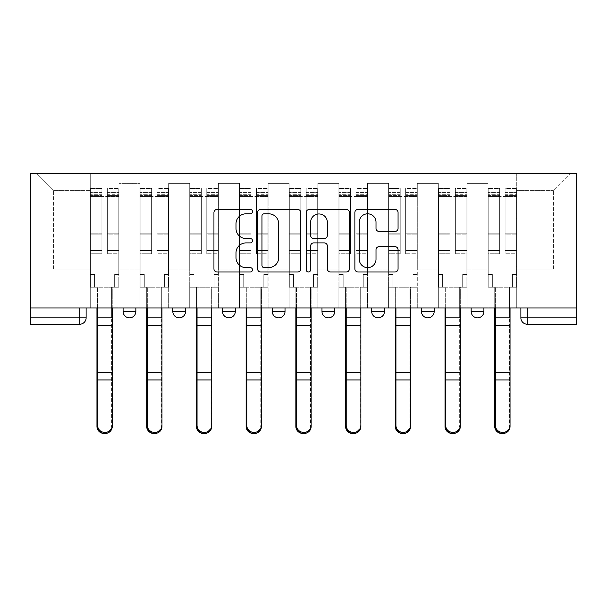 <?xml version="1.0" encoding="UTF-8"?>
<svg xmlns="http://www.w3.org/2000/svg" width="607" height="607" viewBox="0 0 607 607"><rect width="100%" height="100%" fill="white"/><g stroke="black" fill="none" stroke-linecap="round" stroke-linejoin="round"><path stroke-width="0.46" stroke-dasharray="3.04 2.28" d="M252.504 211.615A2.193 2.193 0 0 0 250.312 209.423L217.071 209.423A3.126 3.126 0 0 0 213.945 212.556L213.945 268.871A3.126 3.126 0 0 0 217.071 271.997L250.312 271.997A2.193 2.193 0 0 0 252.504 269.804A2.193 2.193 0 0 0 250.312 267.619L246.01 267.619A10.008 10.008 0 0 1 236.002 257.603L236.002 252.914A10.008 10.008 0 0 1 246.01 242.899L250.312 242.899A2.193 2.193 0 0 0 252.504 240.713A2.193 2.193 0 0 0 250.312 238.521L246.01 238.521A10.008 10.008 0 0 1 236.002 228.513L236.002 223.816A10.008 10.008 0 0 1 246.01 213.808L250.312 213.808A2.193 2.193 0 0 0 252.504 211.615M471.153 307.961L483.9 307.961L471.153 307.961L471.153 311.467A6.374 6.374 0 0 0 477.527 317.84A6.374 6.374 0 0 0 483.9 311.467L471.153 311.467M421.433 307.961L434.18 307.961L421.433 307.961M371.704 307.961L384.459 307.961L371.704 307.961M321.983 307.961L334.738 307.961L321.983 307.961L321.983 311.467L334.738 311.467M285.017 307.961L272.262 307.961L285.017 307.961L285.017 311.467A6.374 6.374 0 0 1 278.636 317.84A6.374 6.374 0 0 1 272.262 311.467L285.017 311.467M222.541 307.961L235.296 307.961L235.296 311.467L222.541 311.467L222.541 307.961L235.296 307.961M172.82 307.961L185.567 307.961L172.82 307.961L172.82 311.467L185.567 311.467A6.374 6.374 0 0 1 179.194 317.84M123.1 307.961L135.847 307.961L123.1 307.961L123.1 311.467L135.847 311.467A6.374 6.374 0 0 1 129.473 317.84M520.874 307.961L520.874 317.84L527.248 317.84L527.248 307.961L520.874 307.961L576.65 307.961L576.65 173.458L30.35 173.458L30.35 307.961L576.65 307.961L576.65 317.84L527.248 317.84L527.248 324.214L576.65 324.214L576.65 317.84M30.35 324.214L79.752 324.214L79.752 317.84L30.35 317.84L30.35 324.214M30.35 307.961L79.752 307.961L30.35 307.961L30.35 317.84M118.957 198.003L118.957 269.076L118.957 198.003L139.989 198.003L139.989 183.337L139.989 269.076L139.989 198.003L118.957 198.003M118.957 307.961L118.957 183.337L139.989 183.337L118.957 183.337L118.957 307.961L118.957 287.248L90.268 287.248L118.957 287.248L118.957 307.961L90.268 307.961L90.268 173.458L516.732 173.458L36.724 173.458L90.268 173.458L90.268 269.076L90.268 190.355L53.621 190.355L90.268 190.355L90.268 173.458L90.268 307.961L90.268 287.248L90.268 307.961L118.957 307.961M139.989 307.961L139.989 183.337L118.957 183.337L139.989 183.337L139.989 307.961L139.989 287.248L168.678 287.248L139.989 287.248L139.989 307.961L168.678 307.961L168.678 183.337L168.678 198.003L168.678 183.337L189.718 183.337L189.718 198.003L189.718 183.337L168.678 183.337L168.678 307.961L168.678 287.248L168.678 307.961L139.989 307.961M168.678 269.076L168.678 198.003L168.678 269.076L189.718 269.076L189.718 198.003L189.718 269.076L168.678 269.076M189.718 307.961L189.718 183.337L168.678 183.337L189.718 183.337L189.718 307.961L189.718 287.248L218.399 287.248L189.718 287.248L189.718 307.961L218.399 307.961L218.399 183.337L218.399 198.003L218.399 183.337L239.439 183.337L239.439 198.003L239.439 183.337L218.399 183.337L218.399 307.961L218.399 287.248L218.399 307.961L189.718 307.961M218.399 269.076L218.399 198.003L218.399 269.076L239.439 269.076L239.439 198.003L239.439 269.076L218.399 269.076M239.439 307.961L239.439 183.337L218.399 183.337L239.439 183.337L239.439 307.961L239.439 287.248L268.119 287.248L239.439 287.248L239.439 307.961L268.119 307.961L268.119 183.337L268.119 198.003L268.119 183.337L289.16 183.337L289.16 198.003L289.16 183.337L268.119 183.337L268.119 307.961L268.119 287.248L268.119 307.961L239.439 307.961M268.119 269.076L268.119 198.003L268.119 269.076L289.16 269.076L289.16 198.003L289.16 269.076L268.119 269.076M289.16 307.961L289.16 183.337L268.119 183.337L289.16 183.337L289.16 307.961L289.16 287.248L317.84 287.248L289.16 287.248L289.16 307.961L317.84 307.961L317.84 183.337L317.84 198.003L317.84 183.337L338.881 183.337L338.881 198.003L338.881 183.337L317.84 183.337L317.84 307.961L317.84 287.248L317.84 307.961L289.16 307.961M317.84 269.076L317.84 198.003L317.84 269.076L338.881 269.076L338.881 198.003L338.881 269.076L317.84 269.076M338.881 307.961L338.881 183.337L317.84 183.337L338.881 183.337L338.881 307.961L338.881 287.248L367.561 287.248L338.881 287.248L338.881 307.961L367.561 307.961L367.561 183.337L367.561 198.003L367.561 183.337L388.601 183.337L388.601 198.003L388.601 183.337L367.561 183.337L367.561 307.961L367.561 287.248L367.561 307.961L338.881 307.961M367.561 269.076L367.561 198.003L367.561 269.076L388.601 269.076L388.601 198.003L388.601 269.076L367.561 269.076M388.601 307.961L388.601 183.337L367.561 183.337L388.601 183.337L388.601 307.961L388.601 287.248L417.282 287.248L388.601 287.248L388.601 307.961L417.282 307.961L417.282 183.337L417.282 198.003L417.282 183.337L438.322 183.337L438.322 198.003L438.322 183.337L417.282 183.337L417.282 307.961L417.282 287.248L417.282 307.961L388.601 307.961M417.282 269.076L417.282 198.003L417.282 269.076L438.322 269.076L438.322 198.003L438.322 269.076L417.282 269.076M438.322 307.961L438.322 183.337L417.282 183.337L438.322 183.337L438.322 307.961L438.322 287.248L467.011 287.248L438.322 287.248L438.322 307.961L467.011 307.961L467.011 183.337L467.011 198.003L467.011 183.337L488.043 183.337L488.043 198.003L488.043 183.337L467.011 183.337L467.011 307.961L467.011 287.248L467.011 307.961L438.322 307.961M467.011 269.076L467.011 198.003L467.011 269.076L488.043 269.076L488.043 198.003L488.043 269.076L467.011 269.076M488.043 307.961L488.043 183.337L467.011 183.337L488.043 183.337L488.043 307.961L488.043 287.248L516.732 287.248L488.043 287.248L488.043 307.961L516.732 307.961L516.732 173.458L570.277 173.458L516.732 173.458L516.732 190.355L553.379 190.355L516.732 190.355L516.732 269.076L516.732 173.458L516.732 307.961L488.043 307.961L516.732 307.961L516.732 287.248L516.732 307.961L488.043 307.961M118.957 269.076L139.989 269.076L118.957 269.076M53.621 269.076L53.621 190.355L53.621 269.076L90.268 269.076L53.621 269.076M553.379 269.076L553.379 190.355L570.277 173.458L553.379 190.355L553.379 269.076L516.732 269.076L553.379 269.076M576.65 307.961L527.248 307.961M79.752 307.961L86.126 307.961L79.752 307.961L79.752 317.84L86.126 317.84M384.459 311.467L371.704 311.467A6.374 6.374 0 0 0 378.085 317.84M434.18 311.467A6.374 6.374 0 0 1 427.806 317.84A6.374 6.374 0 0 1 421.433 311.467L434.18 311.467M36.724 173.458L53.621 190.355L36.724 173.458M300.761 268.871L300.761 212.556A3.126 3.126 0 0 0 297.635 209.423L260.714 209.423A3.126 3.126 0 0 0 257.588 212.556L257.588 268.871A3.126 3.126 0 0 0 260.714 271.997L297.635 271.997A3.126 3.126 0 0 0 300.761 268.871M264.159 213.808A2.193 2.193 0 0 0 261.966 215.993L261.966 265.426A2.193 2.193 0 0 0 264.159 267.619L268.696 267.619A10.008 10.008 0 0 0 278.704 257.603L278.704 223.816A10.008 10.008 0 0 0 268.696 213.808L264.159 213.808M309.365 209.423L346.286 209.423A3.126 3.126 0 0 1 349.412 212.556L349.412 268.871A3.126 3.126 0 0 1 346.286 271.997L330.481 271.997A3.126 3.126 0 0 1 327.355 268.871L327.355 246.032A3.126 3.126 0 0 0 324.229 242.899L313.743 242.899A3.126 3.126 0 0 0 310.617 246.032L310.617 269.804A2.193 2.193 0 0 1 308.424 271.997A2.193 2.193 0 0 1 306.239 269.804L306.239 212.556A3.126 3.126 0 0 1 309.365 209.423M327.355 222.329A8.369 8.369 0 0 0 318.986 213.96A8.369 8.369 0 0 0 310.617 222.329L310.617 235.395A3.126 3.126 0 0 0 313.743 238.521L324.229 238.521A3.126 3.126 0 0 0 327.355 235.395L327.355 222.329M379.132 231.479L394.929 231.479A3.126 3.126 0 0 0 398.063 228.353L398.063 212.556A3.126 3.126 0 0 0 394.929 209.423L358.016 209.423A3.126 3.126 0 0 0 354.883 212.556L354.883 268.871A3.126 3.126 0 0 0 358.016 271.997L394.929 271.997A3.126 3.126 0 0 0 398.063 268.871L398.063 249.78A3.126 3.126 0 0 0 394.929 246.654L379.132 246.654A3.126 3.126 0 0 0 376.006 249.78L376.006 259.25A8.369 8.369 0 0 1 367.637 267.619A8.369 8.369 0 0 1 359.268 259.25L359.268 222.177A8.369 8.369 0 0 1 367.637 213.808A8.369 8.369 0 0 1 376.006 222.177L376.006 228.353A3.126 3.126 0 0 0 379.132 231.479M104.616 433.535A7.33 7.064 180 0 0 111.627 426.478L111.627 425.37A7.33 7.064 -0 0 1 104.298 432.434A7.33 7.064 -0 0 1 96.961 425.37L96.961 426.478M112.265 307.961L112.265 287.248L114.655 287.248L114.655 274.493L118.797 274.493L118.797 192.586L118.797 250.532L107.325 250.532L118.797 250.532L118.797 253.779L118.797 188.436L118.797 287.248L114.655 287.248L114.655 274.493L118.797 274.493L114.655 274.493L114.655 287.248L111.627 287.248L118.797 287.248L118.797 274.493L114.655 274.493L114.655 287.248L118.797 287.248L112.265 287.248L112.265 426.478M107.325 195.401L107.325 192.586L107.325 196.41L101.908 196.41L118.797 196.41L118.797 192.586L118.797 253.779L107.325 253.779L118.797 253.779L118.797 188.436L118.797 287.248L118.797 196.41L107.325 196.41L118.797 196.41L107.325 196.41L107.325 188.436L107.325 196.41L107.325 192.586L118.797 192.586L107.325 192.586L107.325 234.856L118.797 234.856L107.325 234.856L107.325 253.779L107.325 188.436L118.797 188.436L107.325 188.436L107.325 194.308L118.797 194.308L107.325 194.308L107.325 233.763L118.797 233.763L107.325 233.763L107.325 253.779L107.325 195.401L118.797 195.401L107.325 195.401M96.961 425.37L96.961 287.248L94.571 287.248L94.571 274.493L90.428 274.493L90.428 196.41L101.908 196.41L101.908 192.586L90.428 192.586L101.908 192.586L101.908 196.41L101.908 188.436L90.428 188.436L101.908 188.436L101.908 194.308L90.428 194.308L101.908 194.308L101.908 233.763L90.428 233.763L101.908 233.763L101.908 253.779L90.428 253.779L90.428 188.436L90.428 196.41L90.428 192.586L90.428 195.401L101.908 195.401L101.908 253.779L101.908 250.532L90.428 250.532L90.428 253.779L90.428 188.436L90.428 287.248L90.428 274.493L94.571 274.493L94.571 287.248L90.428 287.248L97.598 287.248L94.571 287.248L94.571 274.493L90.428 274.493L90.428 287.248L94.571 287.248L94.571 274.493L90.428 274.493L90.428 192.586L90.428 250.532L101.908 250.532L101.908 234.856L90.428 234.856L90.428 253.779L101.908 253.779L101.908 188.436L101.908 196.41L90.428 196.41L90.428 287.248L96.961 287.248L96.961 307.961M97.598 307.961L97.598 287.248L97.598 317.84L111.627 317.84L111.627 287.248L111.627 426.478M96.961 317.84L111.627 317.84L111.627 425.37M101.908 195.401L101.908 234.856L90.428 234.856L90.428 195.401L101.908 195.401M112.265 317.84L97.598 317.84L97.598 426.478M154.337 433.535A7.33 7.064 180 0 0 161.348 426.478L161.348 425.37A7.33 7.064 -0 0 1 154.019 432.434A7.33 7.064 -0 0 1 146.689 425.37L146.689 426.478M161.986 307.961L161.986 287.248L164.376 287.248L164.376 274.493L168.518 274.493L168.518 192.586L168.518 250.532L157.046 250.532L168.518 250.532L168.518 253.779L168.518 188.436L168.518 287.248L164.376 287.248L164.376 274.493L168.518 274.493L164.376 274.493L164.376 287.248L161.348 287.248L168.518 287.248L168.518 274.493L164.376 274.493L164.376 287.248L168.518 287.248L161.986 287.248L161.986 426.478M157.046 195.401L157.046 192.586L157.046 196.41L151.629 196.41L168.518 196.41L168.518 192.586L168.518 253.779L157.046 253.779L168.518 253.779L168.518 188.436L168.518 287.248L168.518 196.41L157.046 196.41L168.518 196.41L157.046 196.41L157.046 188.436L157.046 196.41L157.046 192.586L168.518 192.586L157.046 192.586L157.046 234.856L168.518 234.856L157.046 234.856L157.046 253.779L157.046 188.436L168.518 188.436L157.046 188.436L157.046 194.308L168.518 194.308L157.046 194.308L157.046 233.763L168.518 233.763L157.046 233.763L157.046 253.779L157.046 195.401L168.518 195.401L157.046 195.401M146.689 425.37L146.689 287.248L144.299 287.248L144.299 274.493L140.149 274.493L140.149 196.41L151.629 196.41L151.629 192.586L140.149 192.586L151.629 192.586L151.629 196.41L151.629 188.436L140.149 188.436L151.629 188.436L151.629 194.308L140.149 194.308L151.629 194.308L151.629 233.763L140.149 233.763L151.629 233.763L151.629 253.779L140.149 253.779L140.149 188.436L140.149 196.41L140.149 192.586L140.149 195.401L151.629 195.401L151.629 253.779L151.629 250.532L140.149 250.532L140.149 253.779L140.149 188.436L140.149 287.248L140.149 274.493L144.299 274.493L144.299 287.248L140.149 287.248L147.326 287.248L144.299 287.248L144.299 274.493L140.149 274.493L140.149 287.248L144.299 287.248L144.299 274.493L140.149 274.493L140.149 192.586L140.149 250.532L151.629 250.532L151.629 234.856L140.149 234.856L140.149 253.779L151.629 253.779L151.629 188.436L151.629 196.41L140.149 196.41L140.149 287.248L146.689 287.248L146.689 307.961M147.326 307.961L147.326 287.248L147.326 317.84L161.348 317.84L161.348 287.248L161.348 426.478M146.689 317.84L161.348 317.84L161.348 425.37M204.058 433.535A7.33 7.064 180 0 0 211.069 426.478L211.069 425.37A7.33 7.064 -0 0 1 203.74 432.434A7.33 7.064 -0 0 1 196.41 425.37L196.41 426.478M211.706 307.961L211.706 287.248L214.096 287.248L214.096 274.493L218.239 274.493L218.239 192.586L218.239 250.532L206.767 250.532L218.239 250.532L218.239 253.779L218.239 188.436L218.239 287.248L214.096 287.248L214.096 274.493L218.239 274.493L214.096 274.493L214.096 287.248L211.069 287.248L218.239 287.248L218.239 274.493L214.096 274.493L214.096 287.248L218.239 287.248L211.706 287.248L211.706 426.478M206.767 195.401L206.767 192.586L206.767 196.41L201.349 196.41L218.239 196.41L218.239 192.586L218.239 253.779L206.767 253.779L218.239 253.779L218.239 188.436L218.239 287.248L218.239 196.41L206.767 196.41L218.239 196.41L206.767 196.41L206.767 188.436L206.767 196.41L206.767 192.586L218.239 192.586L206.767 192.586L206.767 234.856L218.239 234.856L206.767 234.856L206.767 253.779L206.767 188.436L218.239 188.436L206.767 188.436L206.767 194.308L218.239 194.308L206.767 194.308L206.767 233.763L218.239 233.763L206.767 233.763L206.767 253.779L206.767 195.401L218.239 195.401L206.767 195.401M196.41 425.37L196.41 287.248L194.02 287.248L194.02 274.493L189.877 274.493L189.877 196.41L201.349 196.41L201.349 192.586L189.877 192.586L201.349 192.586L201.349 196.41L201.349 188.436L189.877 188.436L201.349 188.436L201.349 194.308L189.877 194.308L201.349 194.308L201.349 233.763L189.877 233.763L201.349 233.763L201.349 253.779L189.877 253.779L189.877 188.436L189.877 196.41L189.877 192.586L189.877 195.401L201.349 195.401L201.349 253.779L201.349 250.532L189.877 250.532L189.877 253.779L189.877 188.436L189.877 287.248L189.877 274.493L194.02 274.493L194.02 287.248L189.877 287.248L197.047 287.248L194.02 287.248L194.02 274.493L189.877 274.493L189.877 287.248L194.02 287.248L194.02 274.493L189.877 274.493L189.877 192.586L189.877 250.532L201.349 250.532L201.349 234.856L189.877 234.856L189.877 253.779L201.349 253.779L201.349 188.436L201.349 196.41L189.877 196.41L189.877 287.248L196.41 287.248L196.41 307.961M197.047 307.961L197.047 287.248L197.047 317.84L211.069 317.84L211.069 287.248L211.069 426.478M196.41 317.84L211.069 317.84L211.069 425.37M151.629 195.401L151.629 234.856L140.149 234.856L140.149 195.401L151.629 195.401M161.986 317.84L147.326 317.84L147.326 426.478M201.349 195.401L201.349 234.856L189.877 234.856L189.877 195.401L201.349 195.401M211.706 317.84L197.047 317.84L197.047 426.478M253.779 433.535A7.33 7.064 180 0 0 260.79 426.478L260.79 425.37A7.33 7.064 -0 0 1 253.46 432.434A7.33 7.064 -0 0 1 246.131 425.37L246.131 426.478M261.427 307.961L261.427 287.248L263.817 287.248L263.817 274.493L267.96 274.493L267.96 192.586L267.96 250.532L256.488 250.532L267.96 250.532L267.96 253.779L267.96 188.436L267.96 287.248L263.817 287.248L263.817 274.493L267.96 274.493L263.817 274.493L263.817 287.248L260.79 287.248L267.96 287.248L267.96 274.493L263.817 274.493L263.817 287.248L267.96 287.248L261.427 287.248L261.427 426.478M256.488 195.401L256.488 192.586L256.488 196.41L251.07 196.41L267.96 196.41L267.96 192.586L267.96 253.779L256.488 253.779L267.96 253.779L267.96 188.436L267.96 287.248L267.96 196.41L256.488 196.41L267.96 196.41L256.488 196.41L256.488 188.436L256.488 196.41L256.488 192.586L267.96 192.586L256.488 192.586L256.488 234.856L267.96 234.856L256.488 234.856L256.488 253.779L256.488 188.436L267.96 188.436L256.488 188.436L256.488 194.308L267.96 194.308L256.488 194.308L256.488 233.763L267.96 233.763L256.488 233.763L256.488 253.779L256.488 195.401L267.96 195.401L256.488 195.401M246.131 425.37L246.131 287.248L243.741 287.248L243.741 274.493L239.598 274.493L239.598 196.41L251.07 196.41L251.07 192.586L239.598 192.586L251.07 192.586L251.07 196.41L251.07 188.436L239.598 188.436L251.07 188.436L251.07 194.308L239.598 194.308L251.07 194.308L251.07 233.763L239.598 233.763L251.07 233.763L251.07 253.779L239.598 253.779L239.598 188.436L239.598 196.41L239.598 192.586L239.598 195.401L251.07 195.401L251.07 253.779L251.07 250.532L239.598 250.532L239.598 253.779L239.598 188.436L239.598 287.248L239.598 274.493L243.741 274.493L243.741 287.248L239.598 287.248L246.768 287.248L243.741 287.248L243.741 274.493L239.598 274.493L239.598 287.248L243.741 287.248L243.741 274.493L239.598 274.493L239.598 192.586L239.598 250.532L251.07 250.532L251.07 234.856L239.598 234.856L239.598 253.779L251.07 253.779L251.07 188.436L251.07 196.41L239.598 196.41L239.598 287.248L246.131 287.248L246.131 307.961M246.768 307.961L246.768 287.248L246.768 317.84L260.79 317.84L260.79 287.248L260.79 426.478M246.131 317.84L260.79 317.84L260.79 425.37M303.5 433.535A7.33 7.064 180 0 0 310.511 426.478L310.511 425.37A7.33 7.064 -0 0 1 303.181 432.434A7.33 7.064 -0 0 1 295.852 425.37L295.852 426.478M311.148 307.961L311.148 287.248L313.538 287.248L313.538 274.493L317.681 274.493L317.681 192.586L317.681 250.532L306.209 250.532L317.681 250.532L317.681 253.779L317.681 188.436L317.681 287.248L313.538 287.248L313.538 274.493L317.681 274.493L313.538 274.493L313.538 287.248L310.511 287.248L317.681 287.248L317.681 274.493L313.538 274.493L313.538 287.248L317.681 287.248L311.148 287.248L311.148 426.478M306.209 195.401L306.209 192.586L306.209 196.41L300.791 196.41L317.681 196.41L317.681 192.586L317.681 253.779L306.209 253.779L317.681 253.779L317.681 188.436L317.681 287.248L317.681 196.41L306.209 196.41L317.681 196.41L306.209 196.41L306.209 188.436L306.209 196.41L306.209 192.586L317.681 192.586L306.209 192.586L306.209 234.856L317.681 234.856L306.209 234.856L306.209 253.779L306.209 188.436L317.681 188.436L306.209 188.436L306.209 194.308L317.681 194.308L306.209 194.308L306.209 233.763L317.681 233.763L306.209 233.763L306.209 253.779L306.209 195.401L317.681 195.401L306.209 195.401M295.852 425.37L295.852 287.248L293.462 287.248L293.462 274.493L289.319 274.493L289.319 196.41L300.791 196.41L300.791 192.586L289.319 192.586L300.791 192.586L300.791 196.41L300.791 188.436L289.319 188.436L300.791 188.436L300.791 194.308L289.319 194.308L300.791 194.308L300.791 233.763L289.319 233.763L300.791 233.763L300.791 253.779L289.319 253.779L289.319 188.436L289.319 196.41L289.319 192.586L289.319 195.401L300.791 195.401L300.791 253.779L300.791 250.532L289.319 250.532L289.319 253.779L289.319 188.436L289.319 287.248L289.319 274.493L293.462 274.493L293.462 287.248L289.319 287.248L296.489 287.248L293.462 287.248L293.462 274.493L289.319 274.493L289.319 287.248L293.462 287.248L293.462 274.493L289.319 274.493L289.319 192.586L289.319 250.532L300.791 250.532L300.791 234.856L289.319 234.856L289.319 253.779L300.791 253.779L300.791 188.436L300.791 196.41L289.319 196.41L289.319 287.248L295.852 287.248L295.852 307.961M296.489 307.961L296.489 287.248L296.489 317.84L310.511 317.84L310.511 287.248L310.511 426.478M295.852 317.84L310.511 317.84L310.511 425.37M353.221 433.535A7.33 7.064 180 0 0 360.232 426.478L360.232 425.37A7.33 7.064 -0 0 1 352.902 432.434A7.33 7.064 -0 0 1 345.573 425.37L345.573 426.478M360.869 307.961L360.869 287.248L363.259 287.248L363.259 274.493L367.402 274.493L367.402 192.586L367.402 250.532L355.93 250.532L367.402 250.532L367.402 253.779L367.402 188.436L367.402 287.248L363.259 287.248L363.259 274.493L367.402 274.493L363.259 274.493L363.259 287.248L360.232 287.248L367.402 287.248L367.402 274.493L363.259 274.493L363.259 287.248L367.402 287.248L360.869 287.248L360.869 426.478M355.93 195.401L355.93 192.586L355.93 196.41L350.512 196.41L367.402 196.41L367.402 192.586L367.402 253.779L355.93 253.779L367.402 253.779L367.402 188.436L367.402 287.248L367.402 196.41L355.93 196.41L367.402 196.41L355.93 196.41L355.93 188.436L355.93 196.41L355.93 192.586L367.402 192.586L355.93 192.586L355.93 234.856L367.402 234.856L355.93 234.856L355.93 253.779L355.93 188.436L367.402 188.436L355.93 188.436L355.93 194.308L367.402 194.308L355.93 194.308L355.93 233.763L367.402 233.763L355.93 233.763L355.93 253.779L355.93 195.401L367.402 195.401L355.93 195.401M345.573 425.37L345.573 287.248L343.183 287.248L343.183 274.493L339.04 274.493L339.04 196.41L350.512 196.41L350.512 192.586L339.04 192.586L350.512 192.586L350.512 196.41L350.512 188.436L339.04 188.436L350.512 188.436L350.512 194.308L339.04 194.308L350.512 194.308L350.512 233.763L339.04 233.763L350.512 233.763L350.512 253.779L339.04 253.779L339.04 188.436L339.04 196.41L339.04 192.586L339.04 195.401L350.512 195.401L350.512 253.779L350.512 250.532L339.04 250.532L339.04 253.779L339.04 188.436L339.04 287.248L339.04 274.493L343.183 274.493L343.183 287.248L339.04 287.248L346.21 287.248L343.183 287.248L343.183 274.493L339.04 274.493L339.04 287.248L343.183 287.248L343.183 274.493L339.04 274.493L339.04 192.586L339.04 250.532L350.512 250.532L350.512 234.856L339.04 234.856L339.04 253.779L350.512 253.779L350.512 188.436L350.512 196.41L339.04 196.41L339.04 287.248L345.573 287.248L345.573 307.961M346.21 307.961L346.21 287.248L346.21 317.84L360.232 317.84L360.232 287.248L360.232 426.478M345.573 317.84L360.232 317.84L360.232 425.37M251.07 195.401L251.07 234.856L239.598 234.856L239.598 195.401L251.07 195.401M261.427 317.84L246.768 317.84L246.768 426.478M300.791 195.401L300.791 234.856L289.319 234.856L289.319 195.401L300.791 195.401M311.148 317.84L296.489 317.84L296.489 426.478M350.512 195.401L350.512 234.856L339.04 234.856L339.04 195.401L350.512 195.401M360.869 317.84L346.21 317.84L346.21 426.478M402.942 433.535A7.33 7.064 180 0 0 409.953 426.478L409.953 425.37A7.33 7.064 -0 0 1 402.623 432.434A7.33 7.064 -0 0 1 395.294 425.37L395.294 426.478M410.59 307.961L410.59 287.248L412.98 287.248L412.98 274.493L417.123 274.493L417.123 192.586L417.123 250.532L405.651 250.532L417.123 250.532L417.123 253.779L417.123 188.436L417.123 287.248L412.98 287.248L412.98 274.493L417.123 274.493L412.98 274.493L412.98 287.248L409.953 287.248L417.123 287.248L417.123 274.493L412.98 274.493L412.98 287.248L417.123 287.248L410.59 287.248L410.59 426.478M405.651 195.401L405.651 192.586L405.651 196.41L400.233 196.41L417.123 196.41L417.123 192.586L417.123 253.779L405.651 253.779L417.123 253.779L417.123 188.436L417.123 287.248L417.123 196.41L405.651 196.41L417.123 196.41L405.651 196.41L405.651 188.436L405.651 196.41L405.651 192.586L417.123 192.586L405.651 192.586L405.651 234.856L417.123 234.856L405.651 234.856L405.651 253.779L405.651 188.436L417.123 188.436L405.651 188.436L405.651 194.308L417.123 194.308L405.651 194.308L405.651 233.763L417.123 233.763L405.651 233.763L405.651 253.779L405.651 195.401L417.123 195.401L405.651 195.401M395.294 425.37L395.294 287.248L392.904 287.248L392.904 274.493L388.761 274.493L388.761 196.41L400.233 196.41L400.233 192.586L388.761 192.586L400.233 192.586L400.233 196.41L400.233 188.436L388.761 188.436L400.233 188.436L400.233 194.308L388.761 194.308L400.233 194.308L400.233 233.763L388.761 233.763L400.233 233.763L400.233 253.779L388.761 253.779L388.761 188.436L388.761 196.41L388.761 192.586L388.761 195.401L400.233 195.401L400.233 253.779L400.233 250.532L388.761 250.532L388.761 253.779L388.761 188.436L388.761 287.248L388.761 274.493L392.904 274.493L392.904 287.248L388.761 287.248L395.931 287.248L392.904 287.248L392.904 274.493L388.761 274.493L388.761 287.248L392.904 287.248L392.904 274.493L388.761 274.493L388.761 192.586L388.761 250.532L400.233 250.532L400.233 234.856L388.761 234.856L388.761 253.779L400.233 253.779L400.233 188.436L400.233 196.41L388.761 196.41L388.761 287.248L395.294 287.248L395.294 307.961M395.931 307.961L395.931 287.248L395.931 317.84L409.953 317.84L409.953 287.248L409.953 426.478M395.294 317.84L409.953 317.84L409.953 425.37M400.233 195.401L400.233 234.856L388.761 234.856L388.761 195.401L400.233 195.401M410.59 317.84L395.931 317.84L395.931 426.478M452.663 433.535A7.33 7.064 180 0 0 459.674 426.478L459.674 425.37A7.33 7.064 -0 0 1 452.344 432.434A7.33 7.064 -0 0 1 445.014 425.37L445.014 426.478M460.311 307.961L460.311 287.248L462.701 287.248L462.701 274.493L466.851 274.493L466.851 192.586L466.851 250.532L455.371 250.532L466.851 250.532L466.851 253.779L466.851 188.436L466.851 287.248L462.701 287.248L462.701 274.493L466.851 274.493L462.701 274.493L462.701 287.248L459.674 287.248L466.851 287.248L466.851 274.493L462.701 274.493L462.701 287.248L466.851 287.248L460.311 287.248L460.311 426.478M455.371 195.401L455.371 192.586L455.371 196.41L449.954 196.41L466.851 196.41L466.851 192.586L466.851 253.779L455.371 253.779L466.851 253.779L466.851 188.436L466.851 287.248L466.851 196.41L455.371 196.41L466.851 196.41L455.371 196.41L455.371 188.436L455.371 196.41L455.371 192.586L466.851 192.586L455.371 192.586L455.371 234.856L466.851 234.856L455.371 234.856L455.371 253.779L455.371 188.436L466.851 188.436L455.371 188.436L455.371 194.308L466.851 194.308L455.371 194.308L455.371 233.763L466.851 233.763L455.371 233.763L455.371 253.779L455.371 195.401L466.851 195.401L455.371 195.401M445.014 425.37L445.014 287.248L442.624 287.248L442.624 274.493L438.482 274.493L438.482 196.41L449.954 196.41L449.954 192.586L438.482 192.586L449.954 192.586L449.954 196.41L449.954 188.436L438.482 188.436L449.954 188.436L449.954 194.308L438.482 194.308L449.954 194.308L449.954 233.763L438.482 233.763L449.954 233.763L449.954 253.779L438.482 253.779L438.482 188.436L438.482 196.41L438.482 192.586L438.482 195.401L449.954 195.401L449.954 253.779L449.954 250.532L438.482 250.532L438.482 253.779L438.482 188.436L438.482 287.248L438.482 274.493L442.624 274.493L442.624 287.248L438.482 287.248L445.652 287.248L442.624 287.248L442.624 274.493L438.482 274.493L438.482 287.248L442.624 287.248L442.624 274.493L438.482 274.493L438.482 192.586L438.482 250.532L449.954 250.532L449.954 234.856L438.482 234.856L438.482 253.779L449.954 253.779L449.954 188.436L449.954 196.41L438.482 196.41L438.482 287.248L445.014 287.248L445.014 307.961M445.652 307.961L445.652 287.248L445.652 317.84L459.674 317.84L459.674 287.248L459.674 426.478M445.014 317.84L459.674 317.84L459.674 425.37M449.954 195.401L449.954 234.856L438.482 234.856L438.482 195.401L449.954 195.401M460.311 317.84L445.652 317.84L445.652 426.478M502.384 433.535A7.33 7.064 180 0 0 509.402 426.478L509.402 425.37A7.33 7.064 -0 0 1 502.065 432.434A7.33 7.064 -0 0 1 494.735 425.37L494.735 426.478M510.039 307.961L510.039 287.248L512.429 287.248L512.429 274.493L516.572 274.493L516.572 192.586L516.572 250.532L505.092 250.532L516.572 250.532L516.572 253.779L516.572 188.436L516.572 287.248L512.429 287.248L512.429 274.493L516.572 274.493L512.429 274.493L512.429 287.248L509.402 287.248L516.572 287.248L516.572 274.493L512.429 274.493L512.429 287.248L516.572 287.248L510.039 287.248L510.039 426.478M505.092 195.401L505.092 192.586L505.092 196.41L499.675 196.41L516.572 196.41L516.572 192.586L516.572 253.779L505.092 253.779L516.572 253.779L516.572 188.436L516.572 287.248L516.572 196.41L505.092 196.41L516.572 196.41L505.092 196.41L505.092 188.436L505.092 196.41L505.092 192.586L516.572 192.586L505.092 192.586L505.092 234.856L516.572 234.856L505.092 234.856L505.092 253.779L505.092 188.436L516.572 188.436L505.092 188.436L505.092 194.308L516.572 194.308L505.092 194.308L505.092 233.763L516.572 233.763L505.092 233.763L505.092 253.779L505.092 195.401L516.572 195.401L505.092 195.401M494.735 425.37L494.735 287.248L492.345 287.248L492.345 274.493L488.203 274.493L488.203 196.41L499.675 196.41L499.675 192.586L488.203 192.586L499.675 192.586L499.675 196.41L499.675 188.436L488.203 188.436L499.675 188.436L499.675 194.308L488.203 194.308L499.675 194.308L499.675 233.763L488.203 233.763L499.675 233.763L499.675 253.779L488.203 253.779L488.203 188.436L488.203 196.41L488.203 192.586L488.203 195.401L499.675 195.401L499.675 253.779L499.675 250.532L488.203 250.532L488.203 253.779L488.203 188.436L488.203 287.248L488.203 274.493L492.345 274.493L492.345 287.248L488.203 287.248L495.373 287.248L492.345 287.248L492.345 274.493L488.203 274.493L488.203 287.248L492.345 287.248L492.345 274.493L488.203 274.493L488.203 192.586L488.203 250.532L499.675 250.532L499.675 234.856L488.203 234.856L488.203 253.779L499.675 253.779L499.675 188.436L499.675 196.41L488.203 196.41L488.203 287.248L494.735 287.248L494.735 307.961M495.373 307.961L495.373 287.248L495.373 317.84L509.402 317.84L509.402 287.248L509.402 426.478M494.735 317.84L509.402 317.84L509.402 425.37M499.675 195.401L499.675 234.856L488.203 234.856L488.203 195.401L499.675 195.401M510.039 317.84L495.373 317.84L495.373 426.478M488.043 198.003L467.011 198.003L488.043 198.003M438.322 198.003L417.282 198.003L438.322 198.003M388.601 198.003L367.561 198.003L388.601 198.003M338.881 198.003L317.84 198.003L338.881 198.003M289.16 198.003L268.119 198.003L289.16 198.003M239.439 198.003L218.399 198.003L239.439 198.003M189.718 198.003L168.678 198.003L189.718 198.003M90.428 196.41L101.908 196.41L90.428 196.41M96.961 372.288L111.627 372.288M96.961 325.542L111.627 325.542M96.961 379.959L111.627 379.959M112.265 381.067L111.627 381.067M112.265 370.702L111.627 370.702M112.265 323.948L111.627 323.948M140.149 196.41L151.629 196.41L140.149 196.41M146.689 372.288L161.348 372.288M146.689 325.542L161.348 325.542M146.689 379.959L161.348 379.959M161.986 381.067L161.348 381.067M161.986 370.702L161.348 370.702M161.986 323.948L161.348 323.948M189.877 196.41L201.349 196.41L189.877 196.41M196.41 372.288L211.069 372.288M196.41 325.542L211.069 325.542M196.41 379.959L211.069 379.959M211.706 381.067L211.069 381.067M211.706 370.702L211.069 370.702M211.706 323.948L211.069 323.948M239.598 196.41L251.07 196.41L239.598 196.41M246.131 372.288L260.79 372.288M246.131 325.542L260.79 325.542M246.131 379.959L260.79 379.959M261.427 381.067L260.79 381.067M261.427 370.702L260.79 370.702M261.427 323.948L260.79 323.948M289.319 196.41L300.791 196.41L289.319 196.41M295.852 372.288L310.511 372.288M295.852 325.542L310.511 325.542M295.852 379.959L310.511 379.959M311.148 381.067L310.511 381.067M311.148 370.702L310.511 370.702M311.148 323.948L310.511 323.948M339.04 196.41L350.512 196.41L339.04 196.41M345.573 372.288L360.232 372.288M345.573 325.542L360.232 325.542M345.573 379.959L360.232 379.959M360.869 381.067L360.232 381.067M360.869 370.702L360.232 370.702M360.869 323.948L360.232 323.948M388.761 196.41L400.233 196.41L388.761 196.41M395.294 372.288L409.953 372.288M395.294 325.542L409.953 325.542M395.294 379.959L409.953 379.959M410.59 381.067L409.953 381.067M410.59 370.702L409.953 370.702M410.59 323.948L409.953 323.948M438.482 196.41L449.954 196.41L438.482 196.41M445.014 372.288L459.674 372.288M445.014 325.542L459.674 325.542M445.014 379.959L459.674 379.959M460.311 381.067L459.674 381.067M460.311 370.702L459.674 370.702M460.311 323.948L459.674 323.948M488.203 196.41L499.675 196.41L488.203 196.41M494.735 372.288L509.402 372.288M494.735 325.542L509.402 325.542M494.735 379.959L509.402 379.959M510.039 381.067L509.402 381.067M510.039 370.702L509.402 370.702M510.039 323.948L509.402 323.948"/><path stroke-width="0.91" d="M252.504 211.615A2.193 2.193 0 0 0 250.312 209.423L217.071 209.423A3.126 3.126 0 0 0 213.945 212.556L213.945 268.871A3.126 3.126 0 0 0 217.071 271.997L250.312 271.997A2.193 2.193 0 0 0 252.504 269.804A2.193 2.193 0 0 0 250.312 267.619L246.01 267.619A10.008 10.008 0 0 1 236.002 257.603L236.002 252.914A10.008 10.008 0 0 1 246.01 242.899L250.312 242.899A2.193 2.193 0 0 0 252.504 240.713A2.193 2.193 0 0 0 250.312 238.521L246.01 238.521A10.008 10.008 0 0 1 236.002 228.513L236.002 223.816A10.008 10.008 0 0 1 246.01 213.808L250.312 213.808A2.193 2.193 0 0 0 252.504 211.615M421.433 307.961L421.433 311.467L434.18 311.467A6.374 6.374 0 0 1 427.806 317.84A6.374 6.374 0 0 1 421.433 311.467L421.433 307.961M371.704 307.961L371.704 311.467L384.459 311.467A6.374 6.374 0 0 1 378.085 317.84A6.374 6.374 0 0 1 371.704 311.467L371.704 307.961M272.262 307.961L272.262 311.467L285.017 311.467A6.374 6.374 0 0 1 278.636 317.84A6.374 6.374 0 0 1 272.262 311.467L272.262 307.961M394.929 231.479A3.126 3.126 0 0 0 398.063 228.353L398.063 212.556A3.126 3.126 0 0 0 394.929 209.423L358.016 209.423A3.126 3.126 0 0 0 354.883 212.556L354.883 268.871A3.126 3.126 0 0 0 358.016 271.997L394.929 271.997A3.126 3.126 0 0 0 398.063 268.871L398.063 249.78A3.126 3.126 0 0 0 394.929 246.654L379.132 246.654A3.126 3.126 0 0 0 376.006 249.78L376.006 259.25A8.369 8.369 0 0 1 367.637 267.619A8.369 8.369 0 0 1 359.268 259.25L359.268 222.177A8.369 8.369 0 0 1 367.637 213.808A8.369 8.369 0 0 1 376.006 222.177L376.006 228.353A3.126 3.126 0 0 0 379.132 231.479L394.929 231.479M576.65 307.961L30.35 307.961L30.35 173.458L576.65 173.458L576.65 324.214L527.248 324.214A6.374 6.374 0 0 1 520.874 317.84L576.65 317.84M300.761 212.556A3.126 3.126 0 0 0 297.635 209.423L260.714 209.423A3.126 3.126 0 0 0 257.588 212.556L257.588 268.871A3.126 3.126 0 0 0 260.714 271.997L297.635 271.997A3.126 3.126 0 0 0 300.761 268.871L300.761 212.556M309.365 209.423L346.286 209.423A3.126 3.126 0 0 1 349.412 212.556L349.412 268.871A3.126 3.126 0 0 1 346.286 271.997L330.481 271.997A3.126 3.126 0 0 1 327.355 268.871L327.355 246.032A3.126 3.126 0 0 0 324.229 242.899L313.743 242.899A3.126 3.126 0 0 0 310.617 246.032L310.617 269.804A2.193 2.193 0 0 1 308.424 271.997A2.193 2.193 0 0 1 306.239 269.804L306.239 212.556A3.126 3.126 0 0 1 309.365 209.423M520.874 307.961L520.874 317.84A6.374 6.374 0 0 0 527.248 324.214L527.248 307.961M86.126 307.961L86.126 317.84L86.126 307.961M79.752 307.961L79.752 324.214L30.35 324.214L30.35 317.84L86.126 317.84A6.374 6.374 0 0 1 79.752 324.214A6.374 6.374 0 0 0 86.126 317.84M30.35 307.961L30.35 317.84M483.9 307.961L483.9 311.467A6.374 6.374 0 0 1 477.527 317.84A6.374 6.374 0 0 1 471.153 311.467L483.9 311.467L483.9 307.961M471.153 307.961L471.153 311.467M434.18 307.961L434.18 311.467L434.18 307.961M384.459 311.467L384.459 307.961L384.459 311.467A6.374 6.374 0 0 1 378.085 317.84M334.738 307.961L334.738 311.467A6.374 6.374 0 0 1 328.364 317.84A6.374 6.374 0 0 1 321.983 311.467A6.374 6.374 0 0 0 328.364 317.84A6.374 6.374 0 0 0 334.738 311.467L334.738 307.961M321.983 307.961L321.983 311.467L334.738 311.467M285.017 307.961L285.017 311.467M235.296 307.961L235.296 311.467A6.374 6.374 0 0 1 228.915 317.84A6.374 6.374 0 0 1 222.541 311.467A6.374 6.374 0 0 0 228.915 317.84A6.374 6.374 0 0 0 235.296 311.467L222.541 311.467L222.541 307.961M172.82 307.961L172.82 311.467L185.567 311.467L185.567 307.961L185.567 311.467A6.374 6.374 0 0 1 179.194 317.84A6.374 6.374 0 0 1 172.82 311.467A6.374 6.374 0 0 0 179.194 317.84M123.1 307.961L123.1 311.467L135.847 311.467L135.847 307.961L135.847 311.467A6.374 6.374 0 0 1 129.473 317.84A6.374 6.374 0 0 1 123.1 311.467A6.374 6.374 0 0 0 129.473 317.84M264.159 213.808A2.193 2.193 0 0 0 261.966 215.993L261.966 265.426A2.193 2.193 0 0 0 264.159 267.619L268.696 267.619A10.008 10.008 0 0 0 278.704 257.603L278.704 223.816A10.008 10.008 0 0 0 268.696 213.808L264.159 213.808M327.355 222.329A8.369 8.369 0 0 0 318.986 213.96A8.369 8.369 0 0 0 310.617 222.329L310.617 235.395A3.126 3.126 0 0 0 313.743 238.521L324.229 238.521A3.126 3.126 0 0 0 327.355 235.395L327.355 222.329M96.961 307.961L96.961 426.478A7.33 7.064 180 0 0 104.616 433.535M112.265 425.37L112.265 426.478A7.33 7.064 180 0 1 104.935 433.542A7.33 7.064 180 0 1 97.598 426.478L97.598 425.37A7.33 7.064 0 0 0 104.935 432.434A7.33 7.064 0 0 0 112.265 425.37L112.265 379.959L97.598 379.959L97.598 425.37M97.598 307.961L97.598 379.959M112.265 307.961L112.265 379.959M146.689 307.961L146.689 426.478A7.33 7.064 180 0 0 154.337 433.535M196.41 307.961L196.41 426.478A7.33 7.064 180 0 0 204.058 433.535M161.986 425.37L161.986 426.478A7.33 7.064 180 0 1 154.656 433.542A7.33 7.064 180 0 1 147.326 426.478L147.326 425.37A7.33 7.064 0 0 0 154.656 432.434A7.33 7.064 0 0 0 161.986 425.37L161.986 379.959L147.326 379.959L147.326 425.37M147.326 307.961L147.326 379.959M161.986 307.961L161.986 379.959M211.706 425.37L211.706 426.478A7.33 7.064 180 0 1 204.377 433.542A7.33 7.064 180 0 1 197.047 426.478L197.047 425.37A7.33 7.064 0 0 0 204.377 432.434A7.33 7.064 0 0 0 211.706 425.37L211.706 379.959L197.047 379.959L197.047 425.37M197.047 307.961L197.047 379.959M211.706 307.961L211.706 379.959M246.131 307.961L246.131 426.478A7.33 7.064 180 0 0 253.779 433.535M295.852 307.961L295.852 426.478A7.33 7.064 180 0 0 303.5 433.535M345.573 307.961L345.573 426.478A7.33 7.064 180 0 0 353.221 433.535M261.427 425.37L261.427 426.478A7.33 7.064 180 0 1 254.098 433.542A7.33 7.064 180 0 1 246.768 426.478L246.768 425.37A7.33 7.064 0 0 0 254.098 432.434A7.33 7.064 0 0 0 261.427 425.37L261.427 379.959L246.768 379.959L246.768 425.37M246.768 307.961L246.768 379.959M261.427 307.961L261.427 379.959M311.148 425.37L311.148 426.478A7.33 7.064 180 0 1 303.819 433.542A7.33 7.064 180 0 1 296.489 426.478L296.489 425.37A7.33 7.064 0 0 0 303.819 432.434A7.33 7.064 0 0 0 311.148 425.37L311.148 379.959L296.489 379.959L296.489 425.37M296.489 307.961L296.489 379.959M311.148 307.961L311.148 379.959M360.869 425.37L360.869 426.478A7.33 7.064 180 0 1 353.54 433.542A7.33 7.064 180 0 1 346.21 426.478L346.21 425.37A7.33 7.064 0 0 0 353.54 432.434A7.33 7.064 0 0 0 360.869 425.37L360.869 379.959L346.21 379.959L346.21 425.37M346.21 307.961L346.21 379.959M360.869 307.961L360.869 379.959M395.294 307.961L395.294 426.478A7.33 7.064 180 0 0 402.942 433.535M410.59 425.37L410.59 426.478A7.33 7.064 180 0 1 403.26 433.542A7.33 7.064 180 0 1 395.931 426.478L395.931 425.37A7.33 7.064 0 0 0 403.26 432.434A7.33 7.064 0 0 0 410.59 425.37L410.59 379.959L395.931 379.959L395.931 425.37M395.931 307.961L395.931 379.959M410.59 307.961L410.59 379.959M445.014 307.961L445.014 426.478A7.33 7.064 180 0 0 452.663 433.535M460.311 425.37L460.311 426.478A7.33 7.064 180 0 1 452.981 433.542A7.33 7.064 180 0 1 445.652 426.478L445.652 425.37A7.33 7.064 0 0 0 452.981 432.434A7.33 7.064 0 0 0 460.311 425.37L460.311 379.959L445.652 379.959L445.652 425.37M445.652 307.961L445.652 379.959M460.311 307.961L460.311 379.959M494.735 307.961L494.735 426.478A7.33 7.064 180 0 0 502.384 433.535M510.039 425.37L510.039 426.478A7.33 7.064 180 0 1 502.702 433.542A7.33 7.064 180 0 1 495.373 426.478L495.373 425.37A7.33 7.064 0 0 0 502.702 432.434A7.33 7.064 0 0 0 510.039 425.37L510.039 379.959L495.373 379.959L495.373 425.37M495.373 307.961L495.373 379.959M510.039 307.961L510.039 379.959M96.961 317.84L112.265 317.84M96.961 381.067L97.598 381.067M96.961 370.702L97.598 370.702M96.961 323.948L97.598 323.948M112.265 372.288L97.598 372.288M112.265 325.542L97.598 325.542M146.689 317.84L161.986 317.84M146.689 381.067L147.326 381.067M146.689 370.702L147.326 370.702M146.689 323.948L147.326 323.948M196.41 317.84L211.706 317.84M196.41 381.067L197.047 381.067M196.41 370.702L197.047 370.702M196.41 323.948L197.047 323.948M161.986 372.288L147.326 372.288M161.986 325.542L147.326 325.542M211.706 372.288L197.047 372.288M211.706 325.542L197.047 325.542M246.131 317.84L261.427 317.84M246.131 381.067L246.768 381.067M246.131 370.702L246.768 370.702M246.131 323.948L246.768 323.948M295.852 317.84L311.148 317.84M295.852 381.067L296.489 381.067M295.852 370.702L296.489 370.702M295.852 323.948L296.489 323.948M345.573 317.84L360.869 317.84M345.573 381.067L346.21 381.067M345.573 370.702L346.21 370.702M345.573 323.948L346.21 323.948M261.427 372.288L246.768 372.288M261.427 325.542L246.768 325.542M311.148 372.288L296.489 372.288M311.148 325.542L296.489 325.542M360.869 372.288L346.21 372.288M360.869 325.542L346.21 325.542M395.294 317.84L410.59 317.84M395.294 381.067L395.931 381.067M395.294 370.702L395.931 370.702M395.294 323.948L395.931 323.948M410.59 372.288L395.931 372.288M410.59 325.542L395.931 325.542M445.014 317.84L460.311 317.84M445.014 381.067L445.652 381.067M445.014 370.702L445.652 370.702M445.014 323.948L445.652 323.948M460.311 372.288L445.652 372.288M460.311 325.542L445.652 325.542M494.735 317.84L510.039 317.84M494.735 381.067L495.373 381.067M494.735 370.702L495.373 370.702M494.735 323.948L495.373 323.948M510.039 372.288L495.373 372.288M510.039 325.542L495.373 325.542"/></g></svg>
